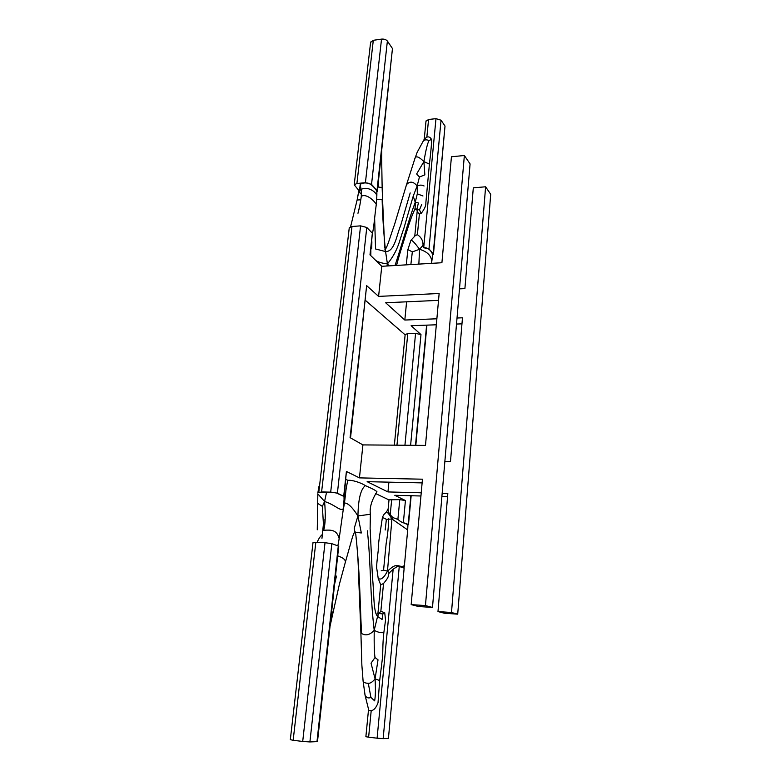 <?xml version="1.0" encoding="UTF-8"?>
<svg xmlns="http://www.w3.org/2000/svg" width="781" height="781" viewBox="0 0 781 781"><rect width="100%" height="100%" fill="white"/><g stroke="black" fill="none" stroke-linecap="round" stroke-linejoin="round"><path stroke-width="1.17" d="M436.335 324.789L411.118 325.706L420.979 334.59L415.57 333.38L407.78 333.643L405.163 334.473L394.356 445.16M420.939 495.994L394.776 495.291L405.437 500.543L399.774 499.635L389.016 499.83M407.692 529.83L407.926 524.666L400.721 521.688L408.199 524.402L407.916 524.891M376.598 492.264L376.95 491.757C375.895 490.527 372.039 488.486 365.381 485.626C360.246 482.228 351.138 479.749 347.945 480.364L346.012 479.446M375.71 493.592L389.006 499.918M447.552 496.716L441.89 496.56M422.111 482.892L367.129 481.672L387.952 491.932L421.223 492.791M442.163 493.328L447.825 493.475L437.985 611.572L444.369 613.231L457.715 614.169L490.702 194.293L485.606 186.786L451.496 612.509L457.715 614.169M344.177 496.277L346.403 471.46L359.445 477.884L422.453 479.192L411.167 604.601L418.421 606.486L432.489 607.452L470.084 163.922L464.363 155.507L425.44 605.568L432.489 607.452M400.721 521.688L397.89 519.404L392.853 517.569L390.207 514.757C389.475 514.328 388.753 512.726 388.03 509.964L388.098 509.251M322.768 491.971L318.814 492.362L330.695 492.098L337.402 493.162L344.06 496.491L336.504 493.045C333.848 491.932 324.613 492.05 322.768 491.971M365.488 300.421L405.134 334.834M318.873 491.698L319.439 486.797M370.399 255.25L372.352 233.168L366.777 227.466L360.578 225.855L351.987 226.5L349.234 227.993M464.363 155.507L451.438 156.766L441.909 262.738L381.772 266.301L378.59 296.399L366.64 285.631L350.532 437.907M378.59 296.399L439.147 293.49L425.489 445.414L362.921 444.906L350.083 437.653L366.64 285.631M381.772 266.301L369.989 254.85L372.352 233.168M362.921 444.906L359.445 477.884M457.022 318.013L462.469 317.799L450.481 461.6L444.858 461.512M485.606 186.786L473.306 187.84L464.9 288.609L459.492 288.872M388.909 482.16L387.952 491.932M438.531 300.363L385.658 302.764L404.822 320.034L436.872 318.794M406.608 301.808L404.822 320.034M437.985 611.572L451.496 612.509M461.961 323.851L456.504 324.047M411.167 604.601L425.44 605.568M370.106 528.952L370.37 514.249L357.942 515.958C352.397 507.25 347.906 502.935 344.48 503.013L343.142 510.657M357.942 515.958L361.33 532.974L354.886 532.164L354.262 528.229L357.942 515.958C358.235 499.205 360.715 489.091 365.381 485.626M392.853 517.569L391.935 518.965L386.38 519.394C384.125 517.959 382.768 517.539 382.319 518.135C383.5 513.83 384.935 513.957 386.761 511.428M380.718 584.881L383.539 583.475C390.949 574.796 386.976 575.968 389.348 572.893L387.474 571.116C395.215 564.204 395.157 566.04 398.281 565.708C401.424 566.664 403.465 566.576 404.421 565.444L407.692 529.948L391.935 518.965C386.888 510.169 386.351 512.98 386.898 511.223L388.128 508.88M319.146 489.14L318.863 486.807L317.847 492.889M368.573 709.568L368.866 710.573L371.2 710.671C373.972 710.222 376.247 707.586 378.014 702.773L379.683 680.524L382.153 660.541C383.286 651.969 382.28 646.658 383.852 632.542L385.541 620.221L384.73 612.724L380.835 611.347L378.863 613.475M368.534 709.46L365.879 736.698L368.622 737.186L371.2 710.671M399.267 566.479L397.9 566.166L393.165 569.144L377.096 738.191L383.149 738.621L399.267 566.479L404.158 568.129L388.43 738.377L383.149 738.621M388.43 738.377L404.158 568.129M377.096 738.191L368.622 737.186M389.348 572.893L393.165 569.144M370.916 697.413L368.31 683.316C370.331 683.434 372.576 681.959 375.065 678.874L371.043 663.186L375.017 657.534L378.024 659.838L375.065 678.874C375.651 688.676 375.515 696.008 374.655 700.869L370.916 697.413C368.661 698.507 366.728 697.872 365.118 695.52L364.873 694.114M375.065 678.874L379.683 680.524M383.852 632.542C380.982 633.02 377.77 632.278 374.206 630.316L377.565 616.443L375.407 612.441M375.017 657.534C374.324 653.472 374.05 644.393 374.206 630.316C369.891 593.638 371.082 565.561 367.382 530.816M338.3 545.851L316.979 741.618L317.506 741.481L338.749 546.183L331.827 543.664L325.013 542.707L313.015 542.551M316.979 741.618L309.901 741.94L331.827 543.664M290.317 739.675L293.168 740.271L315.836 542.278M325.013 542.707L302.706 741.452L309.901 741.94M302.706 741.452L293.168 740.271M384.73 612.724L382.885 613.925L378.844 613.495L379.488 612.324M376.667 614.247L378.824 613.505L377.565 616.443L382.065 619.46L382.885 613.925M339.315 537.543L343.386 508.656C340.038 511.575 336.123 505.278 324.574 501.47L326.282 493.612M323.607 527.331L322.377 506.381L324.574 501.47C325.726 514.63 325.423 524.236 323.676 530.309C327.649 529.938 330.627 530.045 332.628 530.65C335.928 531.578 338.114 534.253 339.179 538.665L338.046 544.796M363.038 680.466L363.116 681.237C363.8 682.516 365.528 683.209 368.31 683.316M377.565 616.443C373.093 611.435 374.236 592.974 372.498 577.872L370.165 529.088M335.586 575.275L336.416 576.349L334.639 583.973M317.262 529.791L317.701 503.403L322.377 506.381M322.758 534.194C320.669 535.727 318.853 538.314 317.291 541.975L317.291 542.346M317.711 503.062L317.818 493.865L324.574 501.47M339.471 583.944L345.153 562.955C346.217 560.319 343.728 557.937 337.704 555.818M330.031 626.294L332.823 613.593L331.71 610.879M345.222 562.701L351.626 540.062C352.739 535.864 353.861 533.003 355.004 531.461L355.785 534.448C359.856 572.688 359.748 594.79 361.505 633.401L360.881 632.512L358.606 575.861C358.303 562.291 357.366 548.487 355.785 534.448L354.935 532.203M368.866 710.573L365.118 695.52L363.116 681.237L361.867 665.217L360.861 631.761M374.206 630.316C369.852 635.021 365.625 636.046 361.505 633.401M391.935 518.965L387.474 571.116L383.569 570.101L386.165 543.459C387.737 534.272 388.567 526.052 388.655 518.799M385.179 530.026L386.38 519.394M383.569 570.101L381.206 570.813M378.141 578.165L378.219 578.477C378.531 578.233 381.645 582.431 387.474 571.116M386.937 265.989L387.425 263.91L389.104 265.862M372.4 233.216C373.914 228.228 374.509 217.206 376.286 204.407C374.655 201.332 366.68 193.19 361.32 196.304L361.291 196.685M360.89 199.819L357.122 199.995L350.591 226.744M376.852 195.377L376.872 191.765C376.54 190.086 374.607 187.684 371.043 184.56C368.407 182.119 361.007 182.569 360.148 184.902L359.455 191.208L354.213 184.785L356.907 183.486L365.42 182.705L371.541 184.394L376.998 190.535L376.872 192.204M377.36 191.277L392.462 48.549L376.998 190.535M371.541 184.394L387.386 41.051C386.097 39.558 384.145 38.913 381.528 39.118L373.298 40.309L370.604 42.428M387.386 41.051L392.462 48.549M431.805 261.42L432.645 254.499C430.682 249.715 427.558 247.421 423.292 247.636L428.994 248.954L433.221 253.698L433.445 254.411L432.547 255.162M426.856 137.114L424.327 139.057L417.161 152.324L414.672 159.275C415.365 155.419 418.45 156.2 423.907 161.599L429.404 164.108C431.063 150.606 431.756 142.367 431.483 139.409C430.302 137.222 428.759 136.46 426.856 137.114L428.564 119.483L425.996 121.192M417.659 211.68L418.304 213.379L419.397 213.994L421.164 213.467C424.61 208.888 426.172 205.383 425.84 202.953L429.404 164.108M423.292 247.636L423.029 245.312C423.156 240.792 421.271 237.248 417.386 234.671L415.326 235.579L410.962 240.265M428.994 248.954L441.05 120.206L435.983 118.653L423.722 247.606M441.05 120.206L445.014 126.053L433.221 253.698M433.465 254.206L445.014 126.053M428.564 119.483L435.983 118.653M431.668 263.343L431.766 261.908C431.668 258.687 430.311 252.497 419.563 249.305C414.662 242.627 411.763 239.669 410.865 240.421L407.867 249.676M410.855 264.574L412.339 251.863L419.563 249.305L423.029 245.312M419.563 249.305L418.85 264.105M412.339 251.863L407.877 249.598L406.266 264.847M417.767 212.256L416.839 209.445L419.456 209.874L421.789 204.358M419.456 209.874L421.164 213.467M415.922 208.957L416.839 209.445L418.411 202.982L415.238 202.23L417.318 193.834L417.132 185.966C419.612 184.843 421.925 184.843 424.073 185.985M417.318 193.834L422.951 195.982M423.907 161.599L416.644 173.948L419.446 176.994L424.864 174.856L423.907 161.599C425.743 150.499 427.441 143.479 429.023 140.531C426.358 139.438 424.454 139.653 423.292 141.176M431.483 139.409L429.023 140.531M416.839 209.445L416.146 209.025L414.584 209.835C415.18 208.566 415.404 206.018 415.238 202.23L413.217 196.158L417.132 185.966C413.344 181.387 409.81 180.948 406.52 184.658L394.503 224.635C391.261 233.304 386.78 249.461 384.935 249.412M414.32 210.206L414.574 209.855C412.241 214.785 409.703 221.765 406.93 230.795C405.017 237.297 399.96 252.214 396.543 265.423M376.315 204.202L376.852 195.719C375.895 191.277 366.562 185.888 361.193 189.5L361.242 190.056M361.408 193.092C360.07 193.532 359.25 192.722 358.957 190.662M358.928 190.632L357.757 196.324M384.984 249.617L385.57 251.57C383.676 233.265 382.534 215.946 382.143 199.633L376.706 199.487M375.681 260.385C378.004 262.065 381.919 263.236 387.425 263.91L385.57 251.57L375.544 248.973L374.636 218.075M371.151 248.378L371.727 248.338L371.873 241.729M406.471 184.853L414.672 159.275M415.238 202.23C408.238 221.316 403.513 239.513 395.04 265.511M387.425 263.91C398.74 249.93 399.325 240.265 403.67 229.018L413.217 196.158M385.57 251.57C394.835 251.912 396.777 234.29 400.643 225.611L410.191 192.927M419.446 176.994L417.132 185.966M382.143 187.43L381.645 157.723L381.06 157.293M378.355 182.129L378.512 187.069L377.809 187.186M378.512 187.069L382.143 187.567L382.563 199.751M410.611 445.297L420.979 334.59M403.396 522.284L405.437 500.543M426.611 325.14L415.512 445.336M410.855 495.73L408.199 524.402M399.774 499.635L397.89 519.404M390.207 514.757L391.701 499.401M346.403 471.46L343.738 495.955M321.606 491.854L351.987 226.5M396.963 445.18L407.78 333.643M415.57 333.38L404.939 445.248M337.402 493.162L366.777 227.466M360.578 225.855L330.695 492.098M380.835 611.347L383.539 583.475M356.907 183.486L373.298 40.309M381.528 39.118L365.42 182.705M417.386 234.671L419.397 213.994M349.273 227.671L318.814 492.196M388.03 509.964L389.026 499.733M426.914 325.13L415.814 445.336M411.157 495.73L408.492 524.617M347.809 480.295C345.534 490.888 345.973 490.995 345.495 494.363L344.48 503.013M344.04 499.205L344.021 496.296M319.644 484.991L318.863 486.807M377.858 614.071L380.698 584.998M313.025 542.453L290.307 739.734M321.957 538.353L323.91 519.326L323.607 527.634M343.386 508.656L344.03 499.635M376.95 491.757C371.61 500.318 369.423 507.796 370.379 514.191M339.393 584.286L332.882 613.349M404.011 568.08L404.412 565.522M380.777 585.008L378.219 578.477L376.832 568.91C376.091 568.578 377.496 556.306 378.229 550.576C378.131 546.3 378.902 539.388 380.552 529.84L382.319 518.135M360.148 184.902L361.193 189.5L361.32 196.304C359.201 210.353 358.528 210.538 357.971 213.281L359.358 207.482M370.653 41.998L354.213 184.785M424.229 139.282L426.026 120.918M414.779 236.057L417.259 210.694M414.574 209.855L416.644 209.415L418.304 213.379M361.291 190.632L360.451 189.617L359.924 190.349M382.573 199.975L384.711 248.007M381.724 151.221L381.645 157.557M358.928 190.642L357.122 199.995M370.79 255.621L370.868 250.935"/></g></svg>

